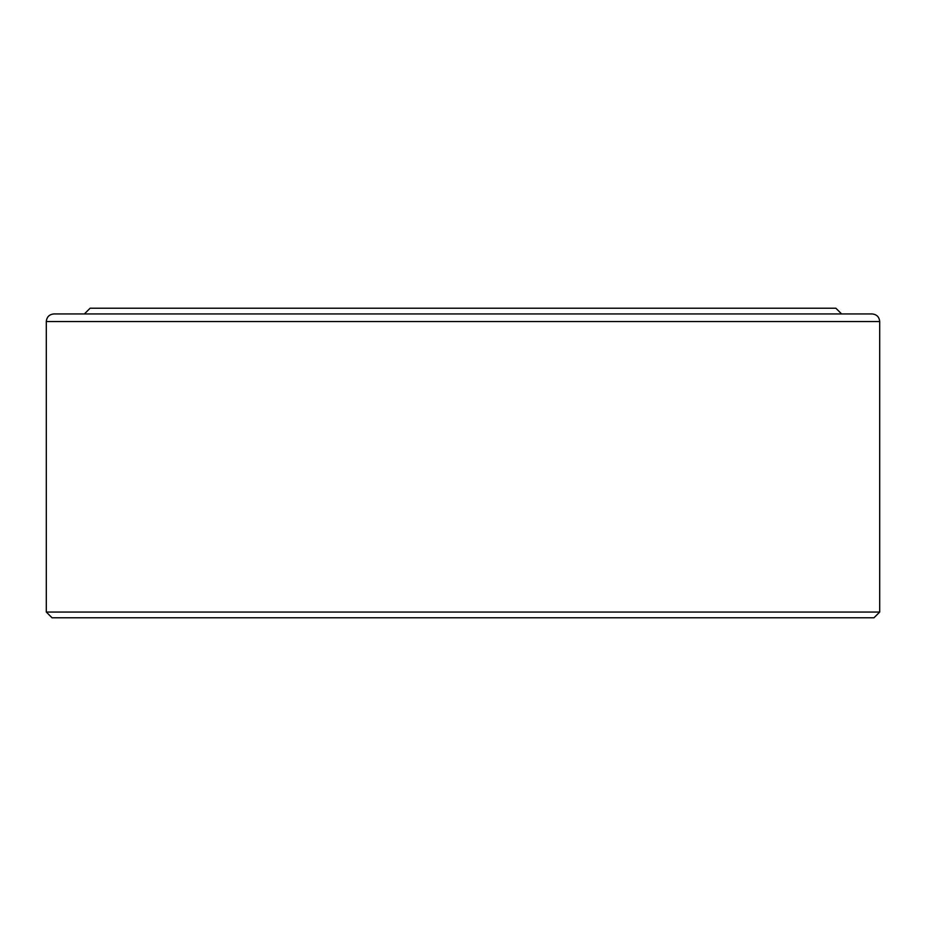 <?xml version="1.0" encoding="UTF-8"?>
<svg xmlns="http://www.w3.org/2000/svg" width="926" height="926" viewBox="0 0 926 926"><rect width="100%" height="100%" fill="white"/><g stroke="black" fill="none" stroke-linecap="round" stroke-linejoin="round"><path stroke-width="1.39" d="M463 313.937L872.084 313.937C876.714 314.389 879.249 316.935 879.7 321.565L46.3 321.565C46.751 316.935 49.286 314.389 53.916 313.937L463 313.937M879.7 612.063L873.982 617.769L52.018 617.769L46.3 612.063L879.7 612.063L879.7 321.565M84.393 313.937L90.111 308.231L835.889 308.231L841.607 313.937M46.3 612.063L46.3 321.565"/></g></svg>
